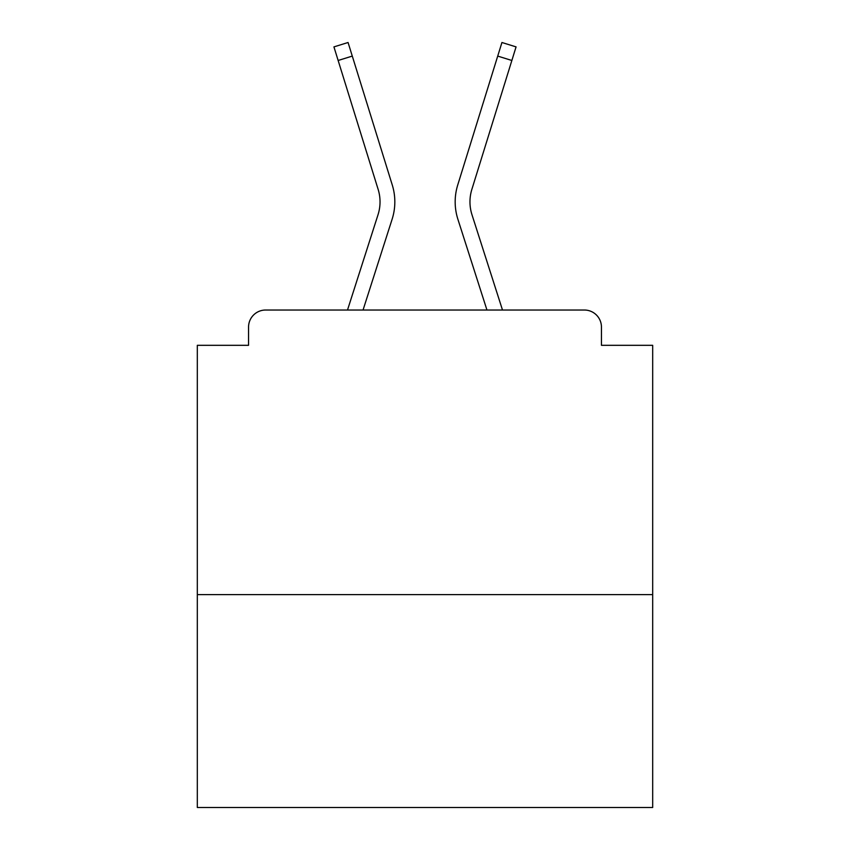 <?xml version="1.0" encoding="UTF-8"?>
<svg xmlns="http://www.w3.org/2000/svg" width="850" height="850" viewBox="0 0 850 850"><rect width="100%" height="100%" fill="white"/><g stroke="black" fill="none" stroke-linecap="round" stroke-linejoin="round"><path stroke-width="1.27" d="M652.683 594.617L652.683 345.312L601.449 345.312L601.449 327.101A17.074 17.074 0 0 0 584.375 310.027L265.625 310.027A17.074 17.074 0 0 0 248.551 327.101L248.551 345.312L197.317 345.312L197.317 807.5L652.683 807.5L652.683 594.617L197.317 594.617M248.551 327.101L248.551 345.312M584.375 310.027L502.499 310.027L471.973 214.721A42.117 42.117 0 0 1 471.856 189.391L511.859 60.477L497.717 56.089L457.725 185.013A56.918 56.918 0 0 0 457.884 219.236L486.954 310.027M338.141 60.477L333.933 46.888L348.064 42.5L352.283 56.089L338.141 60.477L378.144 189.391A42.117 42.117 0 0 1 378.027 214.721L347.501 310.027L265.625 310.027M601.449 345.312L601.449 327.101M352.283 56.089L392.275 185.013A56.918 56.918 0 0 1 392.116 219.236L363.046 310.027M497.717 56.089L457.725 185.013L501.936 42.5L516.067 46.888L511.859 60.477M471.973 214.721A42.117 42.117 0 0 1 471.856 189.391A42.117 42.117 0 0 0 471.973 214.721A42.117 42.117 0 0 1 471.856 189.391A42.117 42.117 0 0 0 471.973 214.721A42.117 42.117 0 0 1 471.856 189.391A42.117 42.117 0 0 0 471.973 214.721A42.117 42.117 0 0 1 471.856 189.391A42.117 42.117 0 0 0 471.973 214.721A42.117 42.117 0 0 1 471.856 189.391A42.117 42.117 0 0 0 471.973 214.721A42.117 42.117 0 0 1 471.856 189.391A42.117 42.117 0 0 0 471.973 214.721A42.117 42.117 0 0 1 471.856 189.391A42.117 42.117 0 0 0 471.973 214.721A42.117 42.117 0 0 1 471.856 189.391A42.117 42.117 0 0 0 471.973 214.721A42.117 42.117 0 0 1 471.856 189.391A42.117 42.117 0 0 0 471.973 214.721A42.117 42.117 0 0 1 471.856 189.391A42.117 42.117 0 0 0 471.973 214.721A42.117 42.117 0 0 1 471.856 189.391"/></g></svg>
